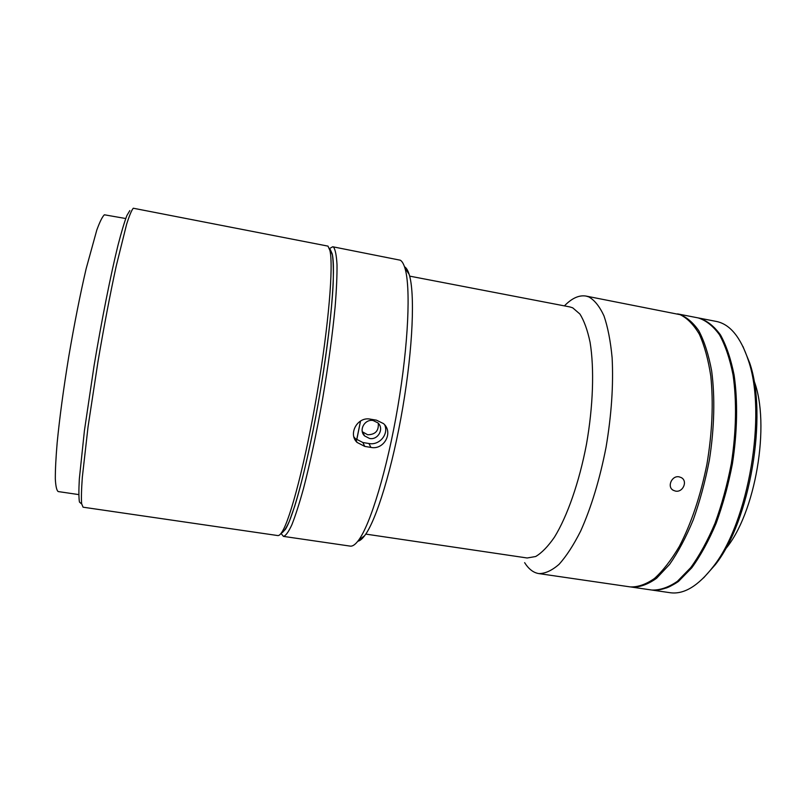 <?xml version="1.0" encoding="UTF-8"?>
<svg xmlns="http://www.w3.org/2000/svg" width="801" height="801" viewBox="0 0 801 801"><rect width="100%" height="100%" fill="white"/><g stroke="black" fill="none" stroke-linecap="round" stroke-linejoin="round"><path stroke-width="1.2" d="M327.999 246.127L133.286 208.23C131.604 210.182 129.372 215.559 126.588 224.35L116.225 266.022C110.127 294.177 104.07 325.927 98.042 361.271L88.04 426.863L82.323 477.276C81.442 489.491 81.211 498.312 81.632 503.739L83.064 507.193L277.827 535.569C278.988 535.739 280.38 534.547 282.002 531.984C290.403 519.258 305.652 460.875 317.156 393.111C328.7 325.356 333.606 265.221 329.892 250.423L327.999 246.127M81.251 503.659L79.439 502.027C78.748 497.791 78.718 490.072 79.339 478.858L84.415 430.688L94.047 365.887C101.747 319.719 110.698 274.873 117.957 245.426C121.422 232.01 124.405 222.037 126.898 215.509L129.822 210.603M281.221 533.156L285.266 529.571C293.657 516.955 308.685 459.814 319.929 393.581C331.203 327.359 335.919 268.465 332.175 253.787L330.272 249.511L332.425 255.028C333.336 261.677 333.576 271.439 333.146 284.325C331.704 312.47 326.618 354.453 319.188 397.867C311.579 441.181 302.498 481.071 294.738 506.082L289.361 521.251C286.137 528.42 283.424 532.385 281.221 533.156M370.282 419.133C357.566 416.41 347.884 433.842 357.036 442.412L364.765 446.407L370.903 447.409C384.059 450.262 393.782 432.24 383.469 423.579L376.45 420.165L370.282 419.133M329.611 248.52L332.715 246.758L333.627 247.229C335.369 249.772 336.5 255.609 337.011 264.72C337.121 275.724 336.5 289.652 335.158 306.503C332.535 334.257 328.33 365.186 322.563 399.268C316.505 433.171 310.167 462.888 303.539 488.41C299.314 503.669 295.409 515.824 291.824 524.865C288.51 531.994 285.727 535.829 283.454 536.39L281.011 533.436M332.715 246.758L400.33 260.215C402.102 261.296 403.594 263.829 404.835 267.804C410.873 286.438 408.52 343.969 397.817 406.828C387.143 469.696 370.332 524.775 358.478 540.365C355.344 544.56 352.59 546.472 350.207 546.112L283.454 536.39M404.695 266.863C406.427 267.975 407.909 270.458 409.131 274.332C415.098 292.505 412.986 347.644 402.753 407.669C392.56 467.704 376.33 520.44 364.685 535.629C362.162 538.993 359.859 540.875 357.797 541.256M384.73 424.91C388.946 434.412 379.213 445.626 368.961 443.524L362.893 442.532L355.274 438.588L353.902 436.885M725.085 549.526C755.503 514.182 770.882 423.759 753.861 380.355M631.058 587.003L651.734 590.027C659.894 590.347 668.455 587.443 677.396 581.316L690.742 567.619C699.503 555.514 707.593 540.735 715.003 523.293C721.801 504.64 727.228 484.775 731.303 463.699C736.269 431.889 736.82 400.81 733.045 374.868C729.811 358.688 725.275 345.301 719.438 334.708C713.04 325.937 705.931 320.33 698.132 317.897L697.911 317.857M631.799 587.123C639.669 587.393 647.939 584.44 656.6 578.242L669.556 564.435C678.097 552.239 685.996 537.371 693.255 519.829C699.934 501.086 705.311 481.131 709.386 459.964C714.392 428.034 715.113 396.875 711.648 370.893C708.635 354.693 704.349 341.306 698.792 330.733C692.675 321.992 685.866 316.425 678.357 314.042L677.506 313.892M652.234 590.097L670.047 592.7C683.864 594.702 698.262 586.002 713.26 566.597C748.655 522.262 767.088 413.877 748.344 360.33C740.625 337.131 729.951 324.155 716.304 321.431L716.074 321.391M652.725 590.177C660.905 590.497 669.476 587.594 678.427 581.476L691.794 567.779C700.575 555.674 708.665 540.905 716.084 523.464C722.882 504.81 728.319 484.955 732.394 463.879C737.361 432.079 737.891 401.011 734.106 375.068C730.862 358.888 726.317 345.501 720.469 334.908C714.051 326.137 706.933 320.53 699.113 318.087L698.512 317.977M703.558 577.932L715.313 564.675C750.026 521.181 768.029 415.349 749.636 362.823L742.928 346.422M666.122 588.054C691.253 579.503 720.009 529.882 731.333 468.255C742.787 406.658 734.086 347.153 713.981 327.299L713.791 327.259M365.767 534.097L527.168 557.987L535.669 556.515C541.756 552.92 548.014 546.462 554.452 537.161C567.288 516.325 579.263 482.142 586.472 444.255C593.191 406.207 594.372 368.52 590.087 342.307C587.533 330.192 584.139 320.76 579.894 314.022L572.735 307.844L569.871 306.933L409.641 276.125M369.561 438.467L364.605 435.924C358.377 430.217 364.765 418.733 373.196 420.565L377.862 422.848C384.47 428.435 378.142 440.3 369.561 438.467M362.322 431.749L367.669 434.763C375.389 434.603 378.923 430.758 378.252 423.238M524.625 562.652L526.147 564.895C529.811 569.922 534.037 572.815 538.823 573.586C545.131 573.646 551.869 570.572 559.038 564.345C566.327 556.274 573.536 545.191 580.645 531.093C591.278 507.413 599.749 479.459 606.057 447.238C611.513 414.748 613.526 384.911 612.114 357.707C610.542 341.096 607.839 327.178 604.004 315.944C599.639 306.483 594.562 300.125 588.775 296.891L586.022 296.07C579.073 294.918 571.874 298.192 564.415 305.882M675.473 491.093L673.2 490.272C666.762 486.888 671.789 475.263 679.118 476.835L681.281 477.606C688.049 481.051 682.953 492.725 675.473 491.093M538.823 573.586L630.307 586.913C637.976 587.183 646.037 584.37 654.497 578.452C663.018 570.712 671.328 559.989 679.398 546.302C691.353 523.263 700.525 495.929 706.913 464.3C712.259 432.39 713.541 402.933 710.777 375.949C708.234 359.429 704.419 345.531 699.343 334.237C693.686 324.665 687.278 318.137 680.139 314.673L586.022 296.07M360.54 421.016L356.745 439.909M356.295 441.561L356.405 441.041M356.665 439.849L360.51 421.026M125.717 218.523L104.37 214.788C102.338 216.711 99.815 221.797 96.801 230.047L86.128 268.786C80.08 294.828 74.293 324.105 68.756 356.625C63.479 389.056 59.614 417.742 57.171 442.693C55.9 457.671 55.279 469.756 55.319 478.928C55.72 486.277 56.671 490.482 58.193 491.564L78.768 494.597M362.893 442.532L364.765 446.407M368.961 443.524L370.903 447.409M332.175 253.787L329.892 250.423M285.266 529.571L282.002 531.984M409.131 274.332L404.835 267.804M364.685 535.629L358.478 540.365M355.274 438.588L357.036 442.412M698.021 317.877L678.247 314.022M749.636 362.823L748.344 360.33M715.313 564.675L713.26 566.597M716.184 321.411L699.003 318.067M362.773 432.25L364.605 435.924M672.149 489.481L673.2 490.272"/></g></svg>
